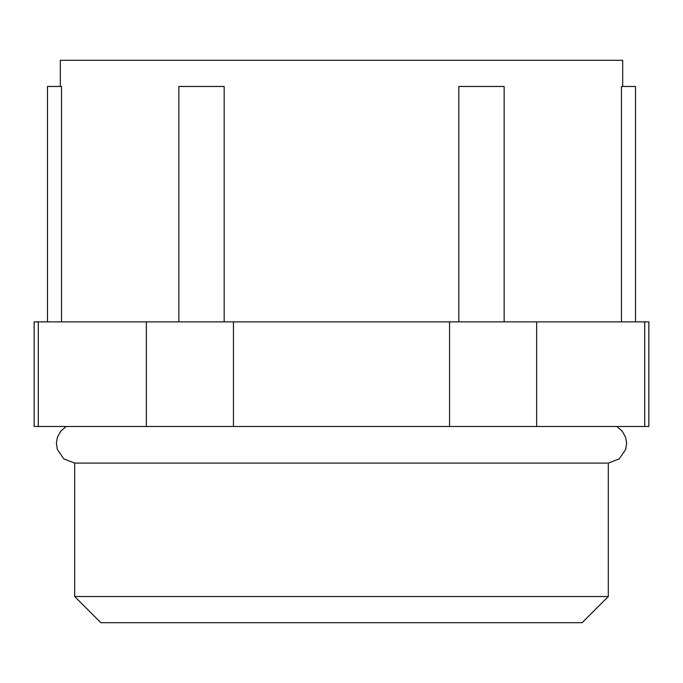 <?xml version="1.0" encoding="UTF-8"?>
<svg xmlns="http://www.w3.org/2000/svg" width="683" height="683" viewBox="0 0 683 683"><rect width="100%" height="100%" fill="white"/><g stroke="black" fill="none" stroke-linecap="round" stroke-linejoin="round"><path stroke-width="1.02" d="M74.695 596.532L608.305 596.532L582.147 622.691L100.853 622.691L74.695 596.532L74.695 463.091L608.305 463.091L619.131 458.933L625.713 449.397L626.61 442.977L625.534 437.086L622.111 431.007L616.783 426.508M60.309 86.468L60.309 60.309L622.691 60.309L622.691 86.468M504.139 321.881L504.139 86.468L458.831 86.468L458.831 321.881M635.514 321.881L635.514 86.468L621.47 86.468L621.47 321.881M146.341 321.881L146.341 426.508L34.15 426.508L34.15 321.881L648.85 321.881L648.85 426.508L536.659 426.508L536.659 321.881M47.486 321.881L47.486 86.468L61.53 86.468L61.53 321.881M224.169 321.881L224.169 86.468L178.861 86.468L178.861 321.881M449.551 321.881L449.551 426.508L536.659 426.508M449.551 426.508L233.449 426.508L233.449 321.881M146.341 426.508L233.449 426.508M644.709 321.881L644.709 426.508M38.291 426.508L38.291 321.881M608.305 596.532L608.305 463.091M66.217 426.508L60.889 431.007L57.466 437.086L56.39 442.977L57.287 449.397L63.869 458.933L74.695 463.091"/></g></svg>
